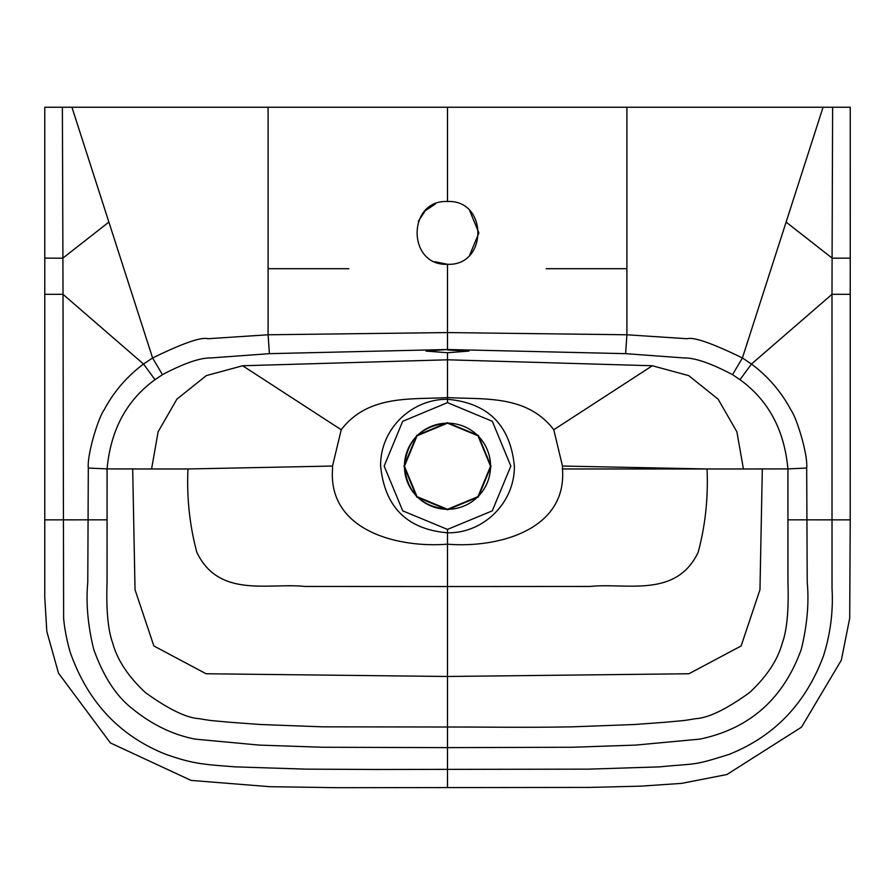 <?xml version="1.0" encoding="UTF-8"?>
<svg xmlns="http://www.w3.org/2000/svg" width="895" height="895" viewBox="0 0 895 895"><rect width="100%" height="100%" fill="white"/><g stroke="black" fill="none" stroke-linecap="round" stroke-linejoin="round"><path stroke-width="1.34" d="M469.718 210.705L478.892 232.924L469.685 255.109M447.5 787.354L447.5 747.627L322.357 747.247L259.349 745.099L195.054 739.113C172.612 734.717 151.557 724.447 131.867 708.303C115.981 695.829 103.261 676.139 93.684 649.211C87.822 625.18 85.853 602.85 87.777 582.242L88.314 468.063C86.949 455.163 98.025 418.245 104.033 410.033C113.743 391.786 126.911 376.448 143.524 364.041L152.597 357.966C182.983 343.177 201.431 336.777 207.92 338.735L268.097 334.775L447.5 332.571L447.5 264.282C407.012 266.207 406.99 199.596 447.5 201.498C488.055 199.63 487.932 266.218 447.5 264.282L435.138 261.754M418.323 221.289L425.27 210.728L435.485 203.892M447.5 509.289L477.952 496.669L490.561 466.228L477.952 435.775L447.5 423.167L477.952 435.775L490.561 466.228L477.952 496.669L447.5 509.289C421.377 506.704 407.024 492.351 404.45 466.228C407.024 440.105 421.377 425.751 447.5 423.167L417.059 435.787L404.45 466.228L417.059 496.669L447.5 509.289L477.952 496.669L490.561 466.228L477.952 435.775L447.5 423.167L417.059 435.787L404.45 466.228L417.059 496.669L447.5 509.289M447.5 350.012L469.025 351.075L447.5 352.742L425.964 351.075L447.5 349.509L269.395 353.659L210.951 357.944C200.2 357.709 184.023 363.292 162.442 374.669L155.014 379.681L143.524 364.041L63.008 294.321L63.623 617.818C64.328 629.353 68.848 649.636 71.533 655.912C89.276 703.627 120.803 736.473 166.101 754.451C193.018 763.67 200.838 764.252 235.351 766.87L306.012 769.141L376.75 769.476L588.988 769.141L659.649 766.87C698.883 763.055 692.182 765.986 728.899 754.451C774.197 736.473 805.724 703.627 823.467 655.912C830.482 633.75 833.334 611.184 832.026 588.216L831.992 294.321L751.476 364.041C768.089 376.448 781.257 391.786 790.967 410.033C796.964 418.256 808.062 455.141 806.686 468.063L807.223 582.242C809.147 602.85 807.178 625.18 801.316 649.211C783.55 698.682 749.753 728.653 699.946 739.113L635.651 745.099L572.643 747.247L447.5 747.627L447.5 727.009C494.7 727.009 519.771 727.724 572.364 726.841L634.589 724.502L665.645 722.231C685.447 720.285 679.82 721.303 695.829 718.663C708.594 717.902 726.539 709.187 749.641 692.517C766.713 676.598 777.576 660.186 782.23 643.259C786.985 630.315 788.887 609.987 787.947 582.287L787.924 468.946C784.344 429.969 768.369 400.222 739.975 379.67L751.476 364.041L742.402 357.966L786.112 222.094L832.081 258.084L832.618 107.243L44.772 107.243L44.784 294.332L63.008 294.321L62.907 258.207L44.795 258.14M404.45 466.228A43.061 43.061 -95.6 0 0 469.036 503.516A43.061 43.061 -95.6 0 0 469.036 428.94A43.061 43.061 -95.6 0 0 404.45 466.228M850.205 519.861L850.25 107.243L832.618 107.243M155.025 379.67C126.631 400.222 110.656 429.969 107.076 468.902L151.579 468.969L158.113 431.815L176.908 399.125L206.342 375.609L242.657 365.753L447.5 359.801L652.343 365.753L688.658 375.609L718.092 399.125L736.887 431.815L743.421 468.969L787.924 468.902L806.686 468.063M739.986 379.681L732.557 374.669C710.977 363.292 694.8 357.709 684.048 357.944L625.605 353.659L447.5 349.509L447.5 332.571L626.903 334.775L687.08 338.735C693.58 336.766 712.017 343.177 742.414 357.944L732.557 374.669M447.5 422.675L416.701 435.429L403.947 466.228L416.701 497.027L447.5 509.781L478.299 497.027L491.053 466.228L478.299 435.429L447.5 422.675M88.314 468.063L107.076 468.902L107.053 582.287C106.113 610.043 108.026 630.371 112.77 643.259C117.424 660.186 128.287 676.609 145.359 692.517C168.45 709.187 186.395 717.902 199.171 718.663C213.2 721.079 209.978 720.352 229.355 722.231L260.411 724.502L322.636 726.841L447.5 727.009L447.5 586.538L590.085 586.46C625.963 582.578 676.15 598.587 698.156 552.293C705.372 525.432 708.325 497.654 707.039 468.969L762.316 468.969L759.967 589.715L741.138 645.955L688.915 673.756L447.5 676.486L206.085 673.756L153.862 645.955L135.033 589.715L132.684 468.969L187.961 468.969C186.675 497.654 189.628 525.432 196.844 552.293C218.85 598.587 269.037 582.578 304.915 586.46L447.5 586.538L447.5 544.16C496.837 548.344 567.24 530.556 562.463 468.969L562.485 466.049L707.039 468.969M189.113 468.946L332.515 466.049L332.537 468.969C327.95 531.104 398.644 548.176 447.5 544.16L447.5 532.805C407.08 529.303 384.783 507.062 380.621 466.094C380.073 429.041 411.678 398.913 447.5 399.293C487.988 402.895 510.284 425.159 514.379 466.094C514.737 502.845 483.423 533.442 447.5 532.805L447.5 529.415L492.272 510.844L510.844 466.071L492.328 421.31L447.5 402.627L402.672 421.31L384.156 466.071L402.728 510.844L447.5 529.415M332.515 466.049L341.23 429.757C368.315 394.281 411.666 399.741 447.5 397.57L447.5 352.742M447.5 634.499L447.5 633.134M189.125 468.969L187.961 468.969M341.23 429.757L242.657 365.753M162.442 374.669L152.597 357.966L108.888 222.094L62.918 258.084L62.381 107.243M268.097 107.243L268.097 268.701L348.826 268.701M850.194 294.332L831.992 294.321L832.093 258.207L850.205 258.14M447.5 402.627L447.5 397.548C483.334 399.741 526.685 394.281 553.781 429.757L562.485 466.049M652.343 365.753L553.77 429.757M625.605 353.659L626.903 334.775L626.903 268.701L546.174 268.701M71.936 107.243L108.888 222.094M786.112 222.094L823.064 107.243M106.952 519.838L44.795 519.861M269.395 353.659L268.097 334.775L268.097 268.701M44.784 294.332L44.772 597.491L46.831 631.512L58.511 673.163L110.409 742.939L191.038 780.395L269.954 786.705L338.355 787.701L589.503 787.421L640.965 786.146L681.543 783.382L726.919 774.522L801.528 727.143L841.322 660.186L849.702 618.266L850.228 519.861L788.047 519.838M705.875 468.969L562.452 468.969M447.5 201.498L447.5 107.243M626.903 268.701L626.903 107.243"/></g></svg>
